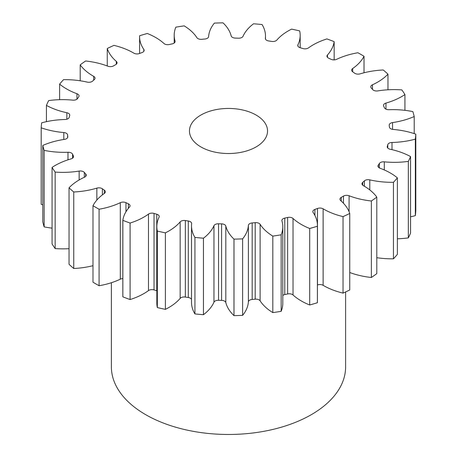 <?xml version="1.0" encoding="UTF-8"?>
<svg xmlns="http://www.w3.org/2000/svg" width="457" height="457" viewBox="0 0 457 457"><rect width="100%" height="100%" fill="white"/><g stroke="black" fill="none" stroke-linecap="round" stroke-linejoin="round"><path stroke-width="0.69" d="M256.103 115.05A39.039 22.536 0 0 0 213.562 110.166A39.039 22.536 0 0 0 189.461 130.988A39.039 22.536 0 0 0 200.897 146.925A39.039 22.536 0 0 0 243.438 151.81A39.039 22.536 0 0 0 267.539 130.988A39.039 22.536 0 0 0 256.103 115.05M111.388 282.717L111.388 366.862A117.112 67.613 0 0 0 145.686 414.67A117.112 67.613 0 0 0 273.32 429.329A117.112 67.613 0 0 0 345.612 366.862L345.612 291.937M376.802 197.116L376.802 273.617A187.381 108.183 0 0 1 371.37 277.49L371.37 200.989A187.381 108.183 0 0 0 376.802 197.116A60.084 34.686 180 0 0 363.806 185.902A60.084 34.686 180 0 0 363.309 185.622A4.45 2.571 180 0 1 363.275 185.599A4.45 2.571 180 0 1 361.973 183.783A4.45 2.571 180 0 1 362.715 182.366L362.715 185.205M397.373 177.87L397.373 254.366A187.381 108.183 0 0 1 393.454 258.811L393.454 182.309A187.381 108.183 0 0 0 397.373 177.87A60.084 34.686 180 0 0 390.392 173.026A60.084 34.686 180 0 0 380.041 168.245A4.45 2.571 180 0 1 379.276 167.89A4.45 2.571 180 0 1 377.968 166.074A4.45 2.571 180 0 1 378.282 165.131L378.282 167.016M379.379 167.948L379.379 163.48A4.45 2.571 180 0 1 384.297 161.847A60.084 34.686 180 0 0 408.335 161.39A187.381 108.183 0 0 0 410.569 156.574A60.084 34.686 180 0 0 390.147 149.239A4.45 2.571 180 0 1 388.547 148.645A4.45 2.571 180 0 1 387.239 146.828A4.45 2.571 180 0 1 387.302 146.406L387.302 147.257M387.782 148.057L387.782 144.658A4.45 2.571 180 0 1 392.003 142.47A60.084 34.686 180 0 0 415.35 139.139A187.381 108.183 0 0 0 415.801 134.158A60.084 34.686 180 0 0 393.186 129.44A4.45 2.571 180 0 1 390.684 128.714A4.45 2.571 180 0 1 389.387 127.006A161.03 92.971 180 0 0 389.221 125.241A4.45 2.571 180 0 1 389.215 125.081A4.45 2.571 180 0 1 392.563 122.59L392.563 129.36M392.563 122.59A60.084 34.686 180 0 0 414.202 116.529A187.381 108.183 0 0 0 412.854 111.605A60.084 34.686 180 0 0 389.027 109.703A4.45 2.571 180 0 1 385.599 108.955A4.45 2.571 180 0 1 384.434 107.783A161.03 92.971 180 0 0 383.64 106.07A4.45 2.571 180 0 1 383.48 105.384A4.45 2.571 180 0 1 385.954 103.082L385.954 109.143M385.954 103.082A60.084 34.686 180 0 0 404.936 94.553A187.381 108.183 0 0 0 401.846 89.903A60.084 34.686 180 0 0 377.853 90.897A4.45 2.571 180 0 1 373.506 90.24A4.45 2.571 180 0 1 372.672 89.572A161.03 92.971 180 0 0 371.278 87.995A4.45 2.571 180 0 1 370.776 86.807A4.45 2.571 180 0 1 372.466 84.791L372.466 89.332M372.466 84.791A60.084 34.686 180 0 0 387.964 74.171A187.381 108.183 0 0 0 383.257 69.99A60.084 34.686 180 0 0 360.156 73.845A4.45 2.571 180 0 1 354.94 73.388A4.45 2.571 180 0 1 354.603 73.171A161.03 92.971 180 0 0 352.678 71.795A4.45 2.571 180 0 1 351.656 70.161A4.45 2.571 180 0 1 352.684 68.521L352.684 71.8M352.684 68.521A60.084 34.686 180 0 0 364.018 56.274A187.381 108.183 0 0 0 361.001 54.492A187.381 108.183 0 0 0 357.911 52.749A60.084 34.686 180 0 0 336.7 59.29A4.45 2.571 180 0 1 331.028 59.296A161.03 92.971 180 0 0 328.646 58.182A4.45 2.571 180 0 1 328.269 57.988A4.45 2.571 180 0 1 326.961 56.171A4.45 2.571 180 0 1 327.469 54.977L327.469 57.365M327.469 54.977A60.084 34.686 180 0 0 334.153 41.638A187.381 108.183 0 0 0 326.909 38.925A60.084 34.686 180 0 0 308.515 47.871A4.45 2.571 180 0 1 302.968 48.556A161.03 92.971 180 0 0 300.238 47.751A4.45 2.571 180 0 1 299.072 47.271A4.45 2.571 180 0 1 297.77 45.454A4.45 2.571 180 0 1 297.935 44.757L297.935 46.146M297.935 44.757A60.084 34.686 180 0 0 300.169 35.389A60.084 34.686 180 0 0 299.666 30.91A187.381 108.183 0 0 0 291.606 29.122A60.084 34.686 180 0 0 276.839 40.085A4.45 2.571 180 0 1 271.658 41.416A161.03 92.971 180 0 0 268.699 40.959A4.45 2.571 180 0 1 266.66 40.29A4.45 2.571 180 0 1 265.357 38.474A4.45 2.571 180 0 1 265.368 38.308L265.368 38.634M265.368 38.308A60.084 34.686 180 0 0 265.488 36.092A60.084 34.686 180 0 0 262.072 24.552A187.381 108.183 0 0 0 253.544 23.775A60.084 34.686 180 0 0 243.044 36.269A4.45 2.571 180 0 1 238.457 38.194A161.03 92.971 180 0 0 235.395 38.102A4.45 2.571 180 0 1 232.442 37.354A4.45 2.571 180 0 1 231.185 35.909A60.084 34.686 180 0 0 223.01 22.85A187.381 108.183 0 0 0 214.384 23.113A60.084 34.686 180 0 0 208.615 36.589A4.45 2.571 180 0 1 204.822 39.028A161.03 92.971 180 0 0 201.8 39.302A4.45 2.571 180 0 1 197.91 38.588A4.45 2.571 180 0 1 196.887 37.663A60.084 34.686 180 0 0 184.182 25.872A187.381 108.183 0 0 0 175.842 27.163A60.084 34.686 180 0 0 174.203 35.218L174.203 43.032M175.054 41.901L175.054 41.039A4.45 2.571 180 0 1 175.117 41.473A4.45 2.571 180 0 1 172.226 43.878A161.03 92.971 180 0 0 169.364 44.512A4.45 2.571 180 0 1 164.583 43.941A4.45 2.571 180 0 1 163.972 43.495A60.084 34.686 180 0 0 155.688 37.52A60.084 34.686 180 0 0 147.297 33.487A187.381 108.183 0 0 0 139.608 35.755A60.084 34.686 180 0 0 139.585 36.611L139.585 53.475M143.829 51.321L143.829 49.419A4.45 2.571 180 0 1 144.149 50.367A4.45 2.571 180 0 1 142.087 52.538A161.03 92.971 180 0 0 139.516 53.503A4.45 2.571 180 0 1 133.907 53.178A4.45 2.571 180 0 1 133.872 53.155A60.084 34.686 180 0 0 133.381 52.869A60.084 34.686 180 0 0 113.964 45.369A187.381 108.183 0 0 0 107.252 48.505L107.252 65.962M364.383 186.239L364.383 180.881A161.03 92.971 180 0 1 362.715 182.366M364.383 180.881A4.45 2.571 180 0 1 369.782 179.869L369.782 189.923M393.454 182.309A60.084 34.686 180 0 1 369.782 179.869M379.379 163.48A161.03 92.971 180 0 1 378.282 165.131M387.782 144.658A161.03 92.971 180 0 1 387.302 146.406M175.054 41.039A60.084 34.686 180 0 1 174.203 35.218M143.829 49.419A60.084 34.686 180 0 1 139.585 36.611M116.306 64.214L116.306 61.369A60.084 34.686 180 0 1 107.252 48.505M116.306 61.369A4.45 2.571 180 0 1 117.055 62.792A4.45 2.571 180 0 1 115.724 64.626A161.03 92.971 180 0 0 113.553 65.877A4.45 2.571 180 0 1 107.909 66.214A60.084 34.686 180 0 0 85.63 60.987A187.381 108.183 0 0 0 80.198 64.86L80.198 80.775M93.691 80.141L93.691 76.353A60.084 34.686 180 0 1 80.198 64.86M93.691 76.353A4.45 2.571 180 0 1 95.027 78.193A4.45 2.571 180 0 1 94.285 79.615A161.03 92.971 180 0 0 92.617 81.095A4.45 2.571 180 0 1 87.218 82.106A60.084 34.686 180 0 0 63.546 79.667A187.381 108.183 0 0 0 59.627 84.105L59.627 99.683M76.959 99.18L76.959 93.731A60.084 34.686 180 0 1 59.627 84.105M76.959 93.731A4.45 2.571 180 0 1 79.032 95.901A4.45 2.571 180 0 1 78.718 96.844A161.03 92.971 180 0 0 77.621 98.495A4.45 2.571 180 0 1 72.703 100.134A60.084 34.686 180 0 0 48.665 100.586A187.381 108.183 0 0 0 46.431 105.401L46.431 121.671M66.853 119.226L66.853 112.736A60.084 34.686 180 0 1 46.431 105.401M66.853 112.736A4.45 2.571 180 0 1 69.761 115.147A4.45 2.571 180 0 1 69.698 115.57A161.03 92.971 180 0 0 69.218 117.318A4.45 2.571 180 0 1 64.997 119.505A60.084 34.686 180 0 0 41.65 122.836A187.381 108.183 0 0 0 41.199 127.817L41.199 204.313A60.084 34.686 180 0 0 42.798 204.862M63.814 139.476L63.814 132.536A60.084 34.686 180 0 1 41.199 127.817M63.814 132.536A4.45 2.571 180 0 1 67.613 134.969L67.613 137.597M67.779 137.054L67.779 136.734A161.03 92.971 180 0 1 67.613 134.969M67.779 136.734A4.45 2.571 180 0 1 67.785 136.894A4.45 2.571 180 0 1 64.437 139.385A60.084 34.686 180 0 0 42.798 145.446A187.381 108.183 0 0 0 44.146 150.37L44.146 226.866A60.084 34.686 180 0 0 52.064 228.134M67.973 159.836L67.973 152.272A60.084 34.686 180 0 1 44.146 150.37M67.973 152.272A4.45 2.571 180 0 1 72.566 154.198L72.566 158.185M73.36 157.282L73.36 155.906A161.03 92.971 180 0 1 72.566 154.198M73.36 155.906A4.45 2.571 180 0 1 73.52 156.591A4.45 2.571 180 0 1 71.046 158.893A60.084 34.686 180 0 0 52.064 167.422A187.381 108.183 0 0 0 55.154 172.078L55.154 248.574A60.084 34.686 180 0 0 69.036 248.682M79.147 179.967L79.147 171.078A60.084 34.686 180 0 1 55.154 172.078M79.147 171.078A4.45 2.571 180 0 1 84.328 172.403L84.328 177.282M85.722 176.356L85.722 173.98A161.03 92.971 180 0 1 84.328 172.403M85.722 173.98A4.45 2.571 180 0 1 86.224 175.168A4.45 2.571 180 0 1 84.534 177.185A60.084 34.686 180 0 0 69.036 187.804A187.381 108.183 0 0 0 73.743 191.986L73.743 268.482A60.084 34.686 180 0 0 92.982 265.7M96.844 200.069L96.844 188.13A60.084 34.686 180 0 1 73.743 191.986M96.844 188.13A4.45 2.571 180 0 1 102.397 188.804L102.397 194.871M104.322 190.181A4.45 2.571 180 0 1 105.344 191.82A4.45 2.571 180 0 1 104.316 193.46L104.322 190.181A161.03 92.971 180 0 1 102.397 188.804M122.847 278.599A4.45 2.571 0 0 0 120.3 279.181L120.3 202.685A60.084 34.686 180 0 1 99.089 209.226A187.381 108.183 0 0 1 92.982 205.701A60.084 34.686 180 0 1 104.316 193.46M120.3 202.685A4.45 2.571 180 0 1 125.972 202.68L125.972 211.745M128.354 208.363L128.354 203.793A161.03 92.971 180 0 1 125.972 202.68M128.354 203.793A4.45 2.571 180 0 1 130.039 205.804A4.45 2.571 180 0 1 129.531 206.998A60.084 34.686 180 0 0 122.847 220.337A187.381 108.183 0 0 0 130.091 223.05L130.091 299.552A60.084 34.686 180 0 0 148.485 290.606L148.485 214.105A60.084 34.686 180 0 1 130.091 223.05M148.485 214.105A4.45 2.571 180 0 1 154.032 213.419L154.032 289.921A4.45 2.571 0 0 0 148.485 290.606M156.831 290.743A4.45 2.571 0 0 0 156.762 290.721L156.762 214.224A161.03 92.971 180 0 1 154.032 213.419M156.762 214.224A4.45 2.571 180 0 1 159.23 216.527A4.45 2.571 180 0 1 159.065 217.218A60.084 34.686 180 0 0 156.831 226.586L156.831 303.082A60.084 34.686 180 0 0 157.334 307.567A187.381 108.183 0 0 0 165.394 309.355A60.084 34.686 180 0 0 180.161 298.392L180.161 221.896A60.084 34.686 180 0 1 165.394 232.853L165.394 309.355M165.394 232.853A187.381 108.183 0 0 1 157.334 231.065A60.084 34.686 180 0 1 156.831 226.586M180.161 221.896A4.45 2.571 180 0 1 185.342 220.56L185.342 297.056A4.45 2.571 0 0 0 180.161 298.392M191.512 299.381A4.45 2.571 0 0 0 188.301 297.513L188.301 221.017A161.03 92.971 180 0 1 185.342 220.56M188.301 221.017A4.45 2.571 180 0 1 191.643 223.502A4.45 2.571 180 0 1 191.632 223.667A60.084 34.686 180 0 0 191.512 225.889L191.512 302.385A60.084 34.686 180 0 0 194.928 313.919A187.381 108.183 0 0 0 203.456 314.702A60.084 34.686 180 0 0 213.956 302.208L213.956 225.712A60.084 34.686 180 0 1 203.456 238.2L203.456 314.702M203.456 238.2A187.381 108.183 0 0 1 194.928 237.423A60.084 34.686 180 0 1 191.512 225.889M213.956 225.712A4.45 2.571 180 0 1 218.543 223.781L218.543 300.278A4.45 2.571 0 0 0 213.956 302.208M221.605 223.873A4.45 2.571 180 0 1 225.815 226.066A60.084 34.686 180 0 0 233.99 239.125L233.99 315.627A60.084 34.686 180 0 1 225.815 302.568A4.45 2.571 0 0 0 221.605 300.375L221.605 223.873A161.03 92.971 180 0 1 218.543 223.781M233.99 239.125A187.381 108.183 0 0 0 242.616 238.862L242.616 315.364A60.084 34.686 180 0 0 248.385 301.883L248.385 225.387A60.084 34.686 180 0 1 242.616 238.862M248.385 225.387A4.45 2.571 180 0 1 252.178 222.947L252.178 299.449A4.45 2.571 0 0 0 248.385 301.883M255.2 222.673A4.45 2.571 180 0 1 260.113 224.313A60.084 34.686 180 0 0 272.818 236.103L272.818 312.605A60.084 34.686 180 0 1 260.113 300.815A4.45 2.571 0 0 0 255.2 299.169L255.2 222.673A161.03 92.971 180 0 1 252.178 222.947M272.818 236.103A187.381 108.183 0 0 0 281.158 234.812L281.158 311.314A60.084 34.686 180 0 0 282.797 303.259L282.797 226.763A60.084 34.686 180 0 1 281.158 234.812M287.636 217.463A4.45 2.571 180 0 1 293.028 218.48A60.084 34.686 180 0 0 309.703 228.489L309.703 304.985A60.084 34.686 180 0 1 293.028 294.976A4.45 2.571 0 0 0 287.636 293.96L287.636 217.463A161.03 92.971 180 0 1 284.774 218.098A4.45 2.571 180 0 0 281.883 220.503A4.45 2.571 180 0 0 281.946 220.937A60.084 34.686 180 0 1 282.797 226.763M309.703 228.489A187.381 108.183 0 0 0 317.392 226.226L317.392 302.723A60.084 34.686 180 0 0 317.415 301.86L317.415 225.364A60.084 34.686 180 0 1 317.392 226.226M317.484 208.478A4.45 2.571 180 0 1 323.128 208.82A60.084 34.686 180 0 0 343.036 216.612L343.036 293.108A60.084 34.686 180 0 1 323.128 285.322A4.45 2.571 0 0 0 317.484 284.974L317.484 208.478A161.03 92.971 180 0 1 314.913 209.437A4.45 2.571 180 0 0 312.851 211.608A4.45 2.571 180 0 0 313.171 212.556A60.084 34.686 180 0 1 317.415 225.364M343.036 216.612A187.381 108.183 0 0 0 349.748 213.47L349.748 289.972A187.381 108.183 0 0 1 343.036 293.108M343.447 203.239L343.447 196.099A161.03 92.971 180 0 1 341.276 197.35A4.45 2.571 180 0 0 339.945 199.183A4.45 2.571 180 0 0 340.694 200.612A60.084 34.686 180 0 1 349.748 213.47M343.447 196.099A4.45 2.571 180 0 1 349.091 195.762L349.091 211.694M371.37 200.989A60.084 34.686 180 0 1 349.091 195.762M393.454 258.811A60.084 34.686 180 0 1 376.802 257.697M371.37 277.49A60.084 34.686 180 0 1 349.748 272.509M309.703 304.985A187.381 108.183 0 0 0 317.392 302.723M287.636 293.96A161.03 92.971 180 0 1 284.774 294.594A4.45 2.571 0 0 0 282.797 295.439M272.818 312.605A187.381 108.183 0 0 0 281.158 311.314M255.2 299.169A161.03 92.971 180 0 1 252.178 299.449M233.99 315.627A187.381 108.183 0 0 0 242.616 315.364M221.605 300.375A161.03 92.971 180 0 1 218.543 300.278M188.301 297.513A161.03 92.971 180 0 1 185.342 297.056M156.762 290.721A161.03 92.971 180 0 1 154.032 289.921M122.847 220.337L122.847 296.839A187.381 108.183 0 0 0 130.091 299.552M120.3 279.181A60.084 34.686 180 0 1 99.089 285.728A187.381 108.183 0 0 1 92.982 282.203L92.982 205.701M69.036 187.804L69.036 264.3A187.381 108.183 0 0 0 73.743 268.482M52.064 167.422L52.064 243.918A187.381 108.183 0 0 0 55.154 248.574M42.798 145.446L42.798 221.942A187.381 108.183 0 0 0 44.146 226.866M415.35 139.139L415.35 215.635A187.381 108.183 0 0 0 415.801 210.66L415.801 134.158M415.35 215.635A60.084 34.686 180 0 1 410.569 216.807M408.335 161.39L408.335 237.886A187.381 108.183 0 0 0 410.569 233.07L410.569 156.574M408.335 237.886A60.084 34.686 180 0 1 397.373 238.794M414.202 116.529L414.202 133.615M404.936 94.553L404.936 110.337M387.964 74.171L387.964 89.789M364.018 56.274L364.018 72.777M334.153 41.638L334.153 59.878M99.089 209.226L99.089 285.728M157.334 231.065L157.334 307.567M194.928 237.423L194.928 313.919M341.276 197.35L341.276 201.126M323.128 208.82L323.128 285.322M314.913 209.437L314.913 215.464M293.028 218.48L293.028 294.976M284.774 218.098L284.774 294.594M260.113 224.313L260.113 300.815M225.815 226.066L225.815 302.568M392.003 142.47L392.003 149.656M384.297 161.847L384.297 169.953M265.488 36.092L265.488 39.091M300.169 35.389L300.169 47.734"/></g></svg>
